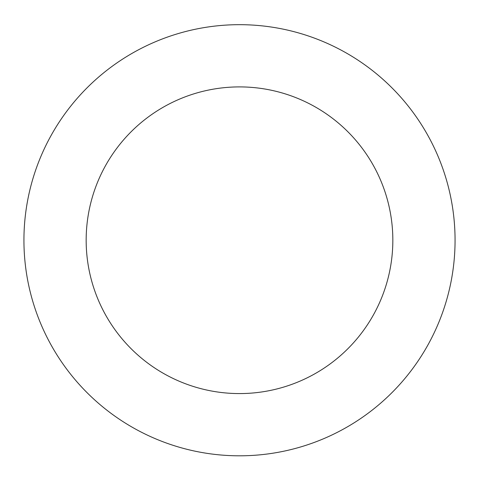 <?xml version="1.0" encoding="UTF-8"?>
<svg xmlns="http://www.w3.org/2000/svg" width="479" height="479" viewBox="0 0 479 479"><rect width="100%" height="100%" fill="white"/><g stroke="black" fill="none" stroke-linecap="round" stroke-linejoin="round"><path stroke-width="0.72" d="M66.725 111.332A215.568 215.568 0 0 0 214.251 454.326A215.568 215.568 0 0 0 437.525 155.07A215.568 215.568 0 0 0 66.725 111.332M116.601 148.544A153.34 153.34 0 0 0 221.537 392.523A153.34 153.34 0 0 0 380.362 179.655A153.34 153.34 0 0 0 116.601 148.544"/></g></svg>
